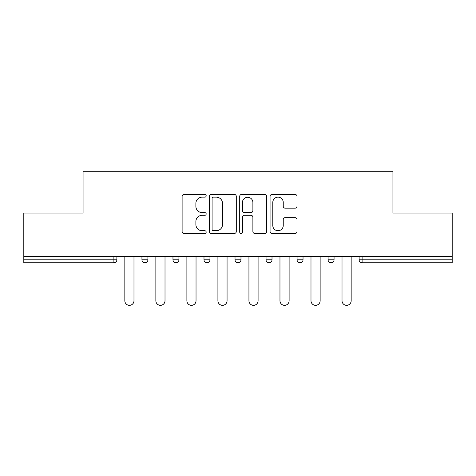 <?xml version="1.0" encoding="UTF-8"?>
<svg xmlns="http://www.w3.org/2000/svg" width="476" height="476" viewBox="0 0 476 476"><rect width="100%" height="100%" fill="white"/><g stroke="black" fill="none" stroke-linecap="round" stroke-linejoin="round"><path stroke-width="0.71" d="M206.179 195.785A1.368 1.368 0 0 0 204.811 194.422L184.069 194.422A1.952 1.952 0 0 0 182.118 196.374L182.118 231.514A1.952 1.952 0 0 0 184.069 233.466L204.811 233.466A1.368 1.368 0 0 0 206.179 232.098A1.368 1.368 0 0 0 204.811 230.729L202.127 230.729A6.247 6.247 0 0 1 195.88 224.488L195.88 221.554A6.247 6.247 0 0 1 202.127 215.307L204.811 215.307A1.368 1.368 0 0 0 206.179 213.944A1.368 1.368 0 0 0 204.811 212.576L202.127 212.576A6.247 6.247 0 0 1 195.88 206.328L195.88 203.401A6.247 6.247 0 0 1 202.127 197.153L204.811 197.153A1.368 1.368 0 0 0 206.179 195.785M295.055 208.185A1.952 1.952 0 0 0 297.006 206.233L297.006 196.374A1.952 1.952 0 0 0 295.055 194.422L272.016 194.422A1.952 1.952 0 0 0 270.065 196.374L270.065 231.514A1.952 1.952 0 0 0 272.016 233.466L295.055 233.466A1.952 1.952 0 0 0 297.006 231.514L297.006 219.603A1.952 1.952 0 0 0 295.055 217.651L285.195 217.651A1.952 1.952 0 0 0 283.244 219.603L283.244 225.511A5.224 5.224 0 0 1 278.02 230.729A5.224 5.224 0 0 1 272.796 225.511L272.796 202.377A5.224 5.224 0 0 1 278.02 197.153A5.224 5.224 0 0 1 283.244 202.377L283.244 206.233A1.952 1.952 0 0 0 285.195 208.185L295.055 208.185M23.8 256.606L23.8 213.046L83.068 213.046L83.068 171.283L392.932 171.283L392.932 213.046L452.2 213.046L452.2 256.606L23.8 256.606L23.8 259.789L113.895 259.789L113.895 256.606M236.292 196.374A1.952 1.952 0 0 0 234.341 194.422L211.302 194.422A1.952 1.952 0 0 0 209.351 196.374L209.351 231.514A1.952 1.952 0 0 0 211.302 233.466L234.341 233.466A1.952 1.952 0 0 0 236.292 231.514L236.292 196.374M241.659 194.422L264.698 194.422A1.952 1.952 0 0 1 266.649 196.374L266.649 231.514A1.952 1.952 0 0 1 264.698 233.466L254.838 233.466A1.952 1.952 0 0 1 252.887 231.514L252.887 217.264A1.952 1.952 0 0 0 250.935 215.307L244.396 215.307A1.952 1.952 0 0 0 242.439 217.264L242.439 232.098A1.368 1.368 0 0 1 241.076 233.466A1.368 1.368 0 0 1 239.708 232.098L239.708 196.374A1.952 1.952 0 0 1 241.659 194.422M113.895 262.77A2.981 2.981 0 0 0 116.876 259.789L113.895 259.789L113.895 262.77A2.981 2.981 0 0 0 116.876 259.789L116.876 256.606L116.876 259.789A2.981 2.981 0 0 1 113.895 262.77L23.8 262.77L23.8 259.789M452.2 256.606L452.2 262.77L362.105 262.77A2.981 2.981 0 0 1 359.124 259.789L359.124 256.606L359.124 259.789L452.2 259.789M141.937 256.606L141.937 259.789L141.937 256.606M144.924 262.77A2.981 2.981 0 0 1 141.937 259.789A2.981 2.981 0 0 0 144.924 262.77A2.981 2.981 0 0 0 147.905 259.789L147.905 256.606L147.905 259.789A2.981 2.981 0 0 1 144.924 262.77A2.981 2.981 0 0 1 141.937 259.789L147.905 259.789A2.981 2.981 0 0 1 144.924 262.77M172.966 256.606L172.966 259.789L172.966 256.606M178.928 256.606L178.928 259.789L178.928 256.606M203.99 256.606L203.99 259.789L203.99 256.606M209.958 256.606L209.958 259.789L209.958 256.606M235.019 259.789A2.981 2.981 0 0 0 238 262.77A2.981 2.981 0 0 0 240.981 259.789A2.981 2.981 0 0 1 238 262.77A2.981 2.981 0 0 0 240.981 259.789L240.981 256.606L240.981 259.789L235.019 259.789A2.981 2.981 0 0 0 238 262.77A2.981 2.981 0 0 1 235.019 259.789L235.019 256.606M266.042 256.606L266.042 259.789L266.042 256.606M272.01 256.606L272.01 259.789L272.01 256.606M303.034 256.606L303.034 259.789L297.072 259.789A2.981 2.981 0 0 0 300.053 262.77A2.981 2.981 0 0 1 297.072 259.789L297.072 256.606M328.095 256.606L328.095 259.789L328.095 256.606M334.063 256.606L334.063 259.789L334.063 256.606M175.947 262.77A2.981 2.981 0 0 1 172.966 259.789A2.981 2.981 0 0 0 175.947 262.77A2.981 2.981 0 0 0 178.928 259.789A2.981 2.981 0 0 1 175.947 262.77A2.981 2.981 0 0 1 172.966 259.789L178.928 259.789A2.981 2.981 0 0 1 175.947 262.77M206.977 262.77A2.981 2.981 0 0 1 203.99 259.789A2.981 2.981 0 0 0 206.977 262.77A2.981 2.981 0 0 0 209.958 259.789A2.981 2.981 0 0 1 206.977 262.77A2.981 2.981 0 0 1 203.99 259.789L209.958 259.789A2.981 2.981 0 0 1 206.977 262.77M269.023 262.77A2.981 2.981 0 0 1 266.042 259.789A2.981 2.981 0 0 0 269.023 262.77A2.981 2.981 0 0 0 272.01 259.789A2.981 2.981 0 0 1 269.023 262.77A2.981 2.981 0 0 1 266.042 259.789L272.01 259.789A2.981 2.981 0 0 1 269.023 262.77M300.053 262.77A2.981 2.981 0 0 0 303.034 259.789A2.981 2.981 0 0 1 300.053 262.77A2.981 2.981 0 0 1 297.072 259.789M331.076 262.77A2.981 2.981 0 0 1 328.095 259.789A2.981 2.981 0 0 0 331.076 262.77A2.981 2.981 0 0 0 334.063 259.789A2.981 2.981 0 0 1 331.076 262.77A2.981 2.981 0 0 1 328.095 259.789L334.063 259.789M213.45 197.153A1.368 1.368 0 0 0 212.082 198.522L212.082 229.367A1.368 1.368 0 0 0 213.45 230.729L216.282 230.729A6.247 6.247 0 0 0 222.53 224.488L222.53 203.401A6.247 6.247 0 0 0 216.282 197.153L213.45 197.153M252.887 202.473A5.224 5.224 0 0 0 247.663 197.254A5.224 5.224 0 0 0 242.439 202.473L242.439 210.624A1.952 1.952 0 0 0 244.396 212.576L250.935 212.576A1.952 1.952 0 0 0 252.887 210.624L252.887 202.473M124.837 256.606L124.837 300.755A4.576 4.576 0 0 0 129.407 305.33A4.576 4.576 0 0 0 133.982 300.755L133.982 256.606M155.86 256.606L155.86 300.755A4.576 4.576 0 0 0 160.436 305.33A4.576 4.576 0 0 0 165.011 300.755L165.011 256.606M186.884 256.606L186.884 300.755A4.576 4.576 0 0 0 191.459 305.33A4.576 4.576 0 0 0 196.035 300.755L196.035 256.606M217.913 256.606L217.913 300.755A4.576 4.576 0 0 0 222.488 305.33A4.576 4.576 0 0 0 227.064 300.755L227.064 256.606M248.936 256.606L248.936 300.755A4.576 4.576 0 0 0 253.512 305.33A4.576 4.576 0 0 0 258.087 300.755L258.087 256.606M279.965 256.606L279.965 300.755A4.576 4.576 0 0 0 284.541 305.33A4.576 4.576 0 0 0 289.116 300.755L289.116 256.606M310.989 256.606L310.989 300.755A4.576 4.576 0 0 0 315.564 305.33A4.576 4.576 0 0 0 320.14 300.755L320.14 256.606M342.018 256.606L342.018 300.755A4.576 4.576 0 0 0 346.593 305.33A4.576 4.576 0 0 0 351.163 300.755L351.163 256.606M362.105 256.606L362.105 262.77"/></g></svg>
